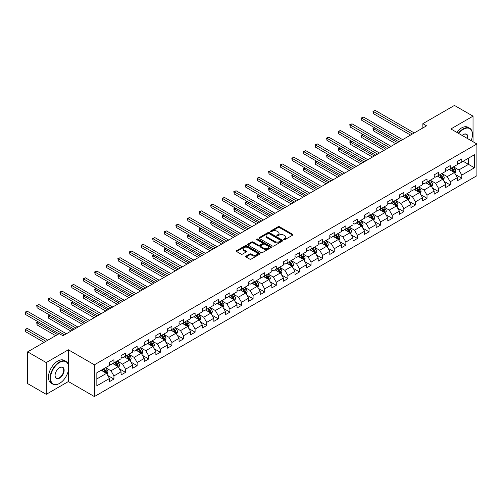 <?xml version="1.0" encoding="UTF-8"?>
<svg xmlns="http://www.w3.org/2000/svg" width="502" height="502" viewBox="0 0 502 502"><rect width="100%" height="100%" fill="white"/><g stroke="black" fill="none" stroke-linecap="round" stroke-linejoin="round"><path stroke-width="0.75" d="M283.881 239.642A0.722 0.414 0 0 0 284.904 239.642L292.653 235.162A1.029 0.596 0 0 0 292.961 234.741A1.029 0.596 0 0 0 292.653 234.321L279.526 226.741A1.029 0.596 0 0 0 278.064 226.741L270.314 231.215A0.722 0.414 0 0 0 271.331 231.805L272.335 231.227A3.301 1.908 0 0 1 277.004 231.227L278.102 231.855A3.301 1.908 0 0 1 279.068 233.204A3.301 1.908 0 0 1 278.102 234.553L277.098 235.131A0.722 0.414 0 0 0 278.121 235.72L279.125 235.143A3.301 1.908 0 0 1 283.793 235.143L284.885 235.777A3.301 1.908 0 0 1 285.851 237.126A3.301 1.908 0 0 1 284.885 238.469L283.881 239.052A0.722 0.414 0 0 0 283.881 239.642L283.881 239.052M246.036 256.139A1.029 0.596 0 0 0 245.729 256.566A1.029 0.596 0 0 0 246.036 256.986L249.72 259.114A1.029 0.596 0 0 0 251.176 259.114L259.785 254.144A1.029 0.596 0 0 0 260.092 253.717A1.029 0.596 0 0 0 259.785 253.297L246.651 245.716A1.029 0.596 0 0 0 245.196 245.716L236.586 250.686A1.029 0.596 0 0 0 236.285 251.107A1.029 0.596 0 0 0 236.586 251.527L241.035 254.1A1.029 0.596 0 0 0 242.497 254.1L246.181 251.973A1.029 0.596 0 0 0 246.482 251.552A1.029 0.596 0 0 0 246.181 251.132L243.972 249.858A2.761 1.594 0 0 1 243.163 248.728A2.761 1.594 0 0 1 244.869 247.254A2.761 1.594 0 0 1 247.875 247.599L256.522 252.594A2.761 1.594 0 0 1 257.331 253.717A2.761 1.594 0 0 1 255.625 255.192A2.761 1.594 0 0 1 252.619 254.847L251.176 254.012A1.029 0.596 0 0 0 249.72 254.012L246.036 256.139L246.036 256.986L249.72 254.872L249.72 254.012M68.379 349.787L46.228 362.576L27.641 351.852L27.641 383.61L46.228 394.334L68.379 381.545L94.389 396.567L94.389 364.81L68.379 349.787L68.379 364.866M473.035 141.74L473.035 116.163L450.884 128.951L476.9 143.967L94.389 364.81M473.035 116.163L454.454 105.433L422.86 123.674L422.86 127.966M27.641 351.852L59.236 333.61L62.951 335.756L426.581 125.82L422.86 123.674M272.41 246.011A1.029 0.596 0 0 0 273.866 246.011L282.475 241.042A1.029 0.596 0 0 0 282.783 240.621A1.029 0.596 0 0 0 282.475 240.201L269.348 232.614A1.029 0.596 0 0 0 267.886 232.614L259.277 237.584A1.029 0.596 0 0 0 258.976 238.004A1.029 0.596 0 0 0 259.277 238.431L272.41 246.011M257.049 239.793A0.722 0.414 0 0 1 257.783 239.9L257.783 239.04L271.13 246.746A1.029 0.596 0 0 1 271.438 247.172A1.029 0.596 0 0 1 271.13 247.593L262.521 252.562A1.029 0.596 0 0 1 261.065 252.562L247.932 244.976L247.932 244.135A1.029 0.596 0 0 0 247.63 244.556A1.029 0.596 0 0 0 247.932 244.976M247.932 244.135L251.615 242.008A1.029 0.596 0 0 1 253.077 242.008L258.398 245.083A1.029 0.596 0 0 0 259.86 245.083L262.308 243.671A1.029 0.596 0 0 0 262.609 243.25A1.029 0.596 0 0 0 262.308 242.83L256.76 239.63A0.722 0.414 0 0 1 257.783 239.04M94.389 396.567L476.9 175.725L476.9 143.967M107.735 375.477L113.941 379.06L113.941 375.923L121.076 371.806L121.076 374.938L125.538 372.365L125.538 369.227L132.672 365.111L132.672 368.242L137.134 365.669L137.134 362.538L144.269 358.415L144.269 361.547L148.73 358.974L148.73 355.843L155.865 351.72L155.865 354.851L160.326 352.278L160.326 349.147L167.461 345.025L167.461 348.162L171.916 345.583L171.916 342.452L179.057 338.329L179.057 341.467L183.512 338.888L183.512 335.756L190.653 331.634L190.653 334.771L195.109 332.192L195.109 329.061L202.243 324.945L202.243 328.076L206.705 325.503L206.705 322.366L213.839 318.249L213.839 321.38L218.301 318.808L218.301 315.67L225.436 311.554L225.436 314.685L229.897 312.112L229.897 308.981L237.032 304.858L237.032 307.99L241.493 305.417L241.493 302.286L248.628 298.163L248.628 301.294L253.09 298.721L253.09 295.59L260.224 291.467L260.224 294.599L264.686 292.026L264.686 288.895L271.82 284.772L271.82 287.91L276.282 285.331L276.282 282.199L283.417 278.077L283.417 281.214L287.878 278.635L287.878 275.504L295.013 271.387L295.013 274.519L299.474 271.94L299.474 268.808L306.609 264.692L306.609 267.823L311.064 265.251L311.064 262.113L318.205 257.997L318.205 261.128L322.661 258.555L322.661 255.418L329.801 251.301L329.801 254.432L334.257 251.86L334.257 248.728L341.391 244.606L341.391 247.737L345.853 245.164L345.853 242.033L352.988 237.91L352.988 241.042L357.449 238.469L357.449 235.338L364.584 231.215L364.584 234.346L369.045 231.773L369.045 228.642L376.18 224.519L376.18 227.657L380.642 225.078L380.642 221.947L387.776 217.824L387.776 220.962L392.238 218.383L392.238 215.251L399.372 211.135L399.372 214.266L403.834 211.687L403.834 208.556L410.969 204.439L410.969 207.571L415.43 204.998L415.43 201.86L422.565 197.744L422.565 200.875L427.026 198.303L427.026 195.165L434.161 191.049L434.161 194.18L438.622 191.607L438.622 188.476L445.757 184.353L445.757 187.484L450.212 184.912L450.212 181.78L457.353 177.658L457.353 180.789L461.809 178.216L461.809 175.085L474.446 167.787L474.446 154.741L468.498 158.174L468.498 164.355L474.446 167.787M113.941 379.06L109.48 381.633L109.48 378.502L96.842 385.793L96.842 372.748L109.48 365.456L109.48 362.318L113.941 359.746L113.941 362.877L121.076 358.761L121.076 355.623L125.538 353.05L125.538 356.182L132.672 352.065L132.672 348.934L137.134 346.355L137.134 349.486L144.269 345.37L144.269 342.238L148.73 339.659L148.73 342.797L155.865 338.674L155.865 335.543L160.326 332.964L160.326 336.102L167.461 331.979L167.461 328.848L171.916 326.275L171.916 329.406L179.057 325.283L179.057 322.152L183.512 319.579L183.512 322.711L190.653 318.588L190.653 315.457L195.109 312.884L195.109 316.015L202.243 311.899L202.243 308.761L206.705 306.189L206.705 309.32L213.839 305.203L213.839 302.066L218.301 299.493L218.301 302.624L225.436 298.508L225.436 295.377L229.897 292.798L229.897 295.929L237.032 291.813L237.032 288.681L241.493 286.102L241.493 289.24L248.628 285.117L248.628 281.986L253.09 279.407L253.09 282.544L260.224 278.422L260.224 275.291L264.686 272.718L264.686 275.849L271.82 271.726L271.82 268.595L276.282 266.022L276.282 269.154L283.417 265.031L283.417 261.9L287.878 259.327L287.878 262.458L295.013 258.335L295.013 255.204L299.474 252.631L299.474 255.763L306.609 251.646L306.609 248.509L311.064 245.936L311.064 249.067L318.205 244.951L318.205 241.813L322.661 239.241L322.661 242.372L329.801 238.255L329.801 235.124L334.257 232.545L334.257 235.676L341.391 231.56L341.391 228.429L345.853 225.85L345.853 228.987L352.988 224.865L352.988 221.733L357.449 219.154L357.449 222.292L364.584 218.169L364.584 215.038L369.045 212.465L369.045 215.596L376.18 211.474L376.18 208.343L380.642 205.77L380.642 208.901L387.776 204.778L387.776 201.647L392.238 199.074L392.238 202.206L399.372 198.083L399.372 194.952L403.834 192.379L403.834 195.51L410.969 191.394L410.969 188.256L415.43 185.684L415.43 188.815L422.565 184.698L422.565 181.561L427.026 178.988L427.026 182.119L434.161 178.003L434.161 174.872L438.622 172.293L438.622 175.43L445.757 171.307L445.757 168.176L450.212 165.597L450.212 168.735L457.353 164.612L457.353 161.481L461.809 158.902L461.809 162.039L474.446 154.741M112.749 363.567L118.102 366.655L110.967 370.777L105.615 367.684M109.48 363.737L110.967 364.596L113.941 362.877M110.967 370.777L113.941 375.923M118.102 366.655L121.076 371.806M124.345 356.872L129.698 359.959L122.563 364.082L117.211 360.988M121.076 357.041L122.563 357.901L125.538 356.182M122.563 364.082L125.538 369.227M129.698 359.959L132.672 365.111M135.942 350.176L141.294 353.264L134.16 357.386L128.807 354.293M132.672 350.346L134.16 351.205L137.134 349.486M134.16 357.386L137.134 362.538M141.294 353.264L144.269 358.415M147.538 343.481L152.89 346.568L145.756 350.691L140.403 347.604M144.269 343.65L145.756 344.51L148.73 342.797M145.756 350.691L148.73 355.843M152.89 346.568L155.865 351.72M159.134 336.786L164.487 339.879L157.352 343.995L151.999 340.908M155.865 336.961L157.352 337.815L160.326 336.102M157.352 343.995L160.326 349.147M164.487 339.879L167.461 345.025M170.73 330.09L176.083 333.184L168.948 337.3L163.596 334.213M167.461 330.266L168.948 331.119L171.916 329.406M168.948 337.3L171.916 342.452M176.083 333.184L179.057 338.329M182.326 323.395L187.679 326.488L180.544 330.605L175.192 327.517M179.057 323.57L180.544 324.43L183.512 322.711M180.544 330.605L183.512 335.756M187.679 326.488L190.653 331.634M193.923 316.706L199.275 319.793L192.134 323.909L186.788 320.822M190.653 316.875L192.134 317.735L195.109 316.015M192.134 323.909L195.109 329.061M199.275 319.793L202.243 324.945M205.519 310.01L210.871 313.097L203.73 317.22L198.378 314.126M202.243 310.18L203.73 311.039L206.705 309.32M203.73 317.22L206.705 322.366M210.871 313.097L213.839 318.249M217.115 303.315L222.461 306.402L215.327 310.525L209.974 307.431M213.839 303.484L215.327 304.344L218.301 302.624M215.327 310.525L218.301 315.67M222.461 306.402L225.436 311.554M228.705 296.619L234.057 299.707L226.923 303.829L221.57 300.736M225.436 296.789L226.923 297.648L229.897 295.929M226.923 303.829L229.897 308.981M234.057 299.707L237.032 304.858M240.301 289.924L245.654 293.011L238.519 297.134L233.166 294.046M237.032 290.093L238.519 290.953L241.493 289.24M238.519 297.134L241.493 302.286M245.654 293.011L248.628 298.163M251.897 283.228L257.25 286.322L250.115 290.438L244.763 287.351M248.628 283.398L250.115 284.257L253.09 282.544M250.115 290.438L253.09 295.59M257.25 286.322L260.224 291.467M263.494 276.533L268.846 279.627L261.711 283.743L256.359 280.656M260.224 276.709L261.711 277.562L264.686 275.849M261.711 283.743L264.686 288.895M268.846 279.627L271.82 284.772M275.09 269.838L280.442 272.931L273.308 277.048L267.955 273.96M271.82 270.013L273.308 270.867L276.282 269.154M273.308 277.048L276.282 282.199M280.442 272.931L283.417 278.077M286.686 263.142L292.038 266.236L284.904 270.352L279.551 267.265M283.417 263.318L284.904 264.177L287.878 262.458M284.904 270.352L287.878 275.504M292.038 266.236L295.013 271.387M298.282 256.453L303.635 259.54L296.5 263.663L291.147 260.569M295.013 256.622L296.5 257.482L299.474 255.763M296.5 263.663L299.474 268.808M303.635 259.54L306.609 264.692M309.878 249.758L315.231 252.845L308.096 256.968L302.744 253.874M306.609 249.927L308.096 250.787L311.064 249.067M308.096 256.968L311.064 262.113M315.231 252.845L318.205 257.997M321.475 243.062L326.827 246.149L319.692 250.272L314.34 247.179M318.205 243.232L319.692 244.091L322.661 242.372M319.692 250.272L322.661 255.418M326.827 246.149L329.801 251.301M333.071 236.367L338.423 239.454L331.282 243.577L325.936 240.483M329.801 236.536L331.282 237.396L334.257 235.676M331.282 243.577L334.257 248.728M338.423 239.454L341.391 244.606M344.667 229.671L350.019 232.759L342.879 236.881L337.526 233.794M341.391 229.841L342.879 230.7L345.853 228.987M342.879 236.881L345.853 242.033M350.019 232.759L352.988 237.91M356.263 222.976L361.609 226.069L354.475 230.186L349.122 227.099M352.988 223.145L354.475 224.005L357.449 222.292M354.475 230.186L357.449 235.338M361.609 226.069L364.584 231.215M367.853 216.28L373.206 219.374L366.071 223.49L360.718 220.403M364.584 216.456L366.071 217.31L369.045 215.596M366.071 223.49L369.045 228.642M373.206 219.374L376.18 224.519M379.449 209.585L384.802 212.679L377.667 216.795L372.315 213.708M376.18 209.761L377.667 210.614L380.642 208.901M377.667 216.795L380.642 221.947M384.802 212.679L387.776 217.824M391.045 202.89L396.398 205.983L389.263 210.1L383.911 207.012M387.776 203.065L389.263 203.925L392.238 202.206M389.263 210.1L392.238 215.251M396.398 205.983L399.372 211.135M402.642 196.2L407.994 199.288L400.86 203.41L395.507 200.317M399.372 196.37L400.86 197.23L403.834 195.51M400.86 203.41L403.834 208.556M407.994 199.288L410.969 204.439M414.238 189.505L419.59 192.592L412.456 196.715L407.103 193.621M410.969 189.674L412.456 190.534L415.43 188.815M412.456 196.715L415.43 201.86M419.59 192.592L422.565 197.744M425.834 182.81L431.187 185.897L424.052 190.02L418.699 186.926M422.565 182.979L424.052 183.839L427.026 182.119M424.052 190.02L427.026 195.165M431.187 185.897L434.161 191.049M437.43 176.114L442.783 179.201L435.648 183.324L430.296 180.231M434.161 176.284L435.648 177.143L438.622 175.43M435.648 183.324L438.622 188.476M442.783 179.201L445.757 184.353M449.026 169.419L454.379 172.506L447.244 176.629L441.892 173.541M445.757 169.588L447.244 170.448L450.212 168.735M447.244 176.629L450.212 181.78M454.379 172.506L457.353 177.658M463.151 161.267L468.498 164.355L458.841 169.933L453.488 166.846M457.353 162.899L458.841 163.752L461.809 162.039M458.841 169.933L461.809 175.085M46.228 362.576L46.228 394.334M96.842 378.928L106.506 373.35L101.153 370.263M106.506 373.35L109.48 378.502M455.603 174.633L461.809 178.216M444.006 181.329L450.212 184.912M432.41 188.024L438.622 191.607M420.814 194.72L427.026 198.303M409.224 201.415L415.43 204.998M397.628 208.104L403.834 211.687M386.032 214.8L392.238 218.383M374.436 221.495L380.642 225.078M362.839 228.19L369.045 231.773M351.243 234.886L357.449 238.469M339.647 241.581L345.853 245.164M328.051 248.277L334.257 251.86M316.455 254.972L322.661 258.555M304.858 261.667L311.064 265.251M293.262 268.357L299.474 271.94M281.672 275.052L287.878 278.635M270.076 281.748L276.282 285.331M258.48 288.443L264.686 292.026M246.884 295.138L253.09 298.721M235.287 301.834L241.493 305.417M223.691 308.529L229.897 312.112M212.095 315.225L218.301 318.808M200.499 321.914L206.705 325.503M188.903 328.609L195.109 332.192M177.306 335.305L183.512 338.888M165.71 342L171.916 345.583M154.114 348.695L160.326 352.278M142.524 355.391L148.73 358.974M130.928 362.086L137.134 365.669M119.332 368.782L125.538 372.365M68.379 381.545L68.379 370.476M284.17 239.743L284.885 239.328A3.301 1.908 0 0 0 285.851 237.979L285.851 237.126M279.068 233.204L279.068 234.064A3.301 1.908 0 0 1 278.102 235.413L277.386 235.827M292.641 235.174L279.526 227.601A1.029 0.596 0 0 0 278.064 227.601L270.603 231.905M282.475 240.201L282.475 241.042L269.348 233.474A1.029 0.596 0 0 0 267.886 233.474L259.289 238.437M280.656 240.916A0.722 0.414 0 0 0 280.656 240.326L269.128 233.668A0.722 0.414 0 0 0 268.106 233.668L267.045 234.277A3.301 1.908 0 0 0 266.079 235.626A3.301 1.908 0 0 0 267.045 236.975L274.927 241.525A3.301 1.908 0 0 0 279.595 241.525L280.656 240.916L280.656 241.769A0.722 0.414 0 0 0 280.863 241.475L280.863 240.621M266.079 235.626L266.079 236.486A3.301 1.908 0 0 0 267.045 237.835L267.045 236.975M280.656 241.769L279.595 242.384A3.301 1.908 0 0 1 274.927 242.384L267.045 237.835M247.944 244.989L251.615 242.868L251.615 242.008M262.609 243.25L262.609 244.11A1.029 0.596 0 0 1 262.308 244.53L259.86 245.942A1.029 0.596 0 0 1 258.398 245.942L253.077 242.868A1.029 0.596 0 0 0 251.615 242.868M257.783 239.9L271.118 247.599M263.926 248.277A2.761 1.594 0 0 0 266.938 248.622A2.761 1.594 0 0 0 268.639 247.147A2.761 1.594 0 0 0 267.83 246.024L264.786 244.261A1.029 0.596 0 0 0 263.324 244.261L260.883 245.673A1.029 0.596 0 0 0 260.582 246.093A1.029 0.596 0 0 0 260.883 246.52L263.926 248.277L263.926 249.136A2.761 1.594 0 0 0 266.938 249.481A2.761 1.594 0 0 0 268.639 248.007L268.639 247.147M260.582 246.093L260.582 246.953A1.029 0.596 0 0 0 260.883 247.373L260.883 246.52M263.926 249.136L260.883 247.373M257.331 253.717L257.331 254.577A2.761 1.594 0 0 1 255.625 256.051A2.761 1.594 0 0 1 252.619 255.706L251.176 254.872A1.029 0.596 0 0 0 249.72 254.872M243.163 248.728L243.163 249.588A2.761 1.594 0 0 0 243.972 250.711L243.972 249.858M246.181 251.132L246.181 251.973L243.972 250.711M259.785 253.297L259.785 254.144L246.651 246.576A1.029 0.596 0 0 0 245.196 246.576L236.599 251.54L236.586 250.686M454.963 173.529L455.847 171.301A2.786 1.606 -120 0 0 454.963 168.929L453.425 166.877M450.752 170.416L449.71 169.023M374.793 127.847L373.381 128.663L373.381 130.809L395.658 143.672M451.122 168.208L452.653 170.26A2.786 1.606 60 0 1 453.45 171.935L454.348 171.42A2.786 1.606 -120 0 0 453.551 169.745L452.013 167.693M451.317 168.095L453.017 170.366A1.418 0.822 60 0 1 453.275 170.799L454.348 171.42M373.381 130.809L372.967 128.424L397.515 142.599M372.967 128.424L374.63 127.753M412.38 134.015L373.381 111.494L375.239 110.421L414.238 132.942M410.523 135.088L373.381 113.64L373.381 111.494L372.967 111.262L375.239 110.421M373.381 113.64L372.967 111.262M471.152 140.654A12.826 7.404 120 0 0 472.438 134.53A12.826 7.404 120 0 0 463.371 129.296A12.826 7.404 120 0 0 458.715 133.469M458.326 133.25A13.14 7.586 -60 0 1 463.151 128.907A13.14 7.586 -60 0 1 469.721 128.255A13.14 7.586 -60 0 1 472.438 134.272A13.14 7.586 -60 0 1 472.438 134.404M462.135 135.446A6.413 3.702 -60 0 1 463.371 134.53L463.371 134.53A6.413 3.702 -60 0 1 467.732 138.677M456.694 132.302A13.14 7.586 -60 0 1 461.514 127.966A13.14 7.586 -60 0 1 468.084 127.313L469.721 128.255M467.331 138.445A6.099 3.52 120 0 0 466.195 134.354A6.099 3.52 120 0 0 463.258 134.599M59.38 383.478L59.606 383.346A12.826 7.404 120 0 0 59.606 383.346A12.826 7.404 120 0 0 68.674 367.64A12.826 7.404 120 0 0 59.606 362.406A12.826 7.404 120 0 0 50.539 378.113A12.826 7.404 120 0 0 59.606 383.352L59.38 383.478A13.14 7.586 -60 0 1 52.81 384.13A13.14 7.586 -60 0 1 50.796 373.601A13.14 7.586 -60 0 1 59.38 362.017A13.14 7.586 -60 0 1 65.95 361.371A13.14 7.586 -60 0 1 68.674 367.382A13.14 7.586 -60 0 1 68.674 367.514M59.606 378.113A6.413 3.702 -60 0 1 55.069 375.496A6.413 3.702 -60 0 1 59.606 367.64L59.606 367.64A6.413 3.702 -60 0 1 64.137 370.263A6.413 3.702 -60 0 1 59.606 378.113M55.069 375.364A6.099 3.52 120 0 0 56.331 378.031A6.099 3.52 120 0 0 59.38 377.73A6.099 3.52 120 0 0 63.365 372.352A6.099 3.52 120 0 0 62.43 367.47A6.099 3.52 120 0 0 59.493 367.709M52.81 384.13L51.179 383.183A13.14 7.586 -60 0 1 49.165 372.653A13.14 7.586 -60 0 1 57.749 361.076A13.14 7.586 -60 0 1 64.319 360.423L65.95 361.371M443.366 180.218L444.251 177.99A2.786 1.606 -120 0 0 443.366 175.618L441.829 173.573M439.156 177.112L438.114 175.719M363.197 134.542L361.785 135.358L361.785 137.504L384.061 150.368M439.526 174.903L441.057 176.949A2.786 1.606 60 0 1 441.86 178.624L442.751 178.11A2.786 1.606 -120 0 0 441.955 176.434L440.417 174.389M439.721 174.79L441.421 177.062A1.418 0.822 60 0 1 441.678 177.495L442.751 178.11M361.785 137.504L361.377 135.12L385.919 149.295M361.377 135.12L363.034 134.448M431.776 186.913L432.655 184.686A2.786 1.606 -120 0 0 431.77 182.314L430.233 180.268M427.56 183.807L426.518 182.414M351.601 141.238L350.189 142.053L350.189 144.2L372.465 157.057M427.93 181.598L429.467 183.644A2.786 1.606 60 0 1 430.264 185.32L431.155 184.805A2.786 1.606 -120 0 0 430.358 183.13L428.821 181.084M428.124 181.486L429.825 183.757A1.418 0.822 60 0 1 430.082 184.19L431.155 184.805M350.189 144.2L349.781 141.815L374.323 155.984M349.781 141.815L351.438 141.144M400.784 140.711L361.785 118.19L363.643 117.117L402.642 139.638M398.927 141.784L361.785 120.336L361.785 118.19L361.377 117.957L363.643 117.117M361.785 120.336L361.377 117.957M389.188 147.406L350.189 124.885L352.046 123.812L391.045 146.333M387.331 148.479L350.189 127.031L350.189 124.885L349.781 124.653L352.046 123.812M350.189 127.031L349.781 124.653M420.18 193.609L421.065 191.381A2.786 1.606 -120 0 0 420.174 189.009L418.637 186.964M415.963 190.496L414.922 189.11M340.005 147.933L338.593 148.749L338.593 150.895L360.869 163.752M416.334 188.294L417.871 190.34A2.786 1.606 60 0 1 418.668 192.015L419.559 191.5A2.786 1.606 -120 0 0 418.762 189.825L417.225 187.779M416.528 188.181L418.229 190.453A1.418 0.822 60 0 1 418.486 190.885L419.559 191.5M338.593 150.895L338.185 148.51L362.726 162.679M338.185 148.51L339.841 147.839M408.584 200.304L409.469 198.077A2.786 1.606 -120 0 0 408.578 195.705L407.04 193.659M404.367 197.192L403.326 195.805M328.408 154.629L326.997 155.444L326.997 157.59L349.273 170.448M404.737 194.989L406.275 197.035A2.786 1.606 60 0 1 407.072 198.71L407.963 198.196A2.786 1.606 -120 0 0 407.166 196.52L405.629 194.475M404.932 194.876L406.633 197.148A1.418 0.822 60 0 1 406.89 197.581L407.963 198.196M326.997 157.59L326.589 155.206L351.13 169.375M326.589 155.206L328.245 154.534M396.988 207L397.873 204.772A2.786 1.606 -120 0 0 396.982 202.4L395.45 200.354M392.771 203.887L391.729 202.501M316.812 161.324L315.4 162.133L315.4 164.279L337.677 177.143M393.141 201.685L394.679 203.73A2.786 1.606 60 0 1 395.476 205.406L396.367 204.891A2.786 1.606 -120 0 0 395.57 203.216L394.032 201.17M393.336 201.572L395.036 203.843A1.418 0.822 60 0 1 395.3 204.276L396.367 204.891M315.4 164.279L314.992 161.901L339.534 176.07M314.992 161.901L316.649 161.224M377.592 154.101L338.593 131.58L340.45 130.507L379.449 153.028M375.734 155.168L338.593 133.727L338.593 131.58L338.185 131.342L340.45 130.507M338.593 133.727L338.185 131.342M365.996 160.791L326.997 138.276L328.854 137.203L367.853 159.718M364.138 161.864L326.997 140.422L326.997 138.276L326.589 138.037L328.854 137.203M326.997 140.422L326.589 138.037M354.399 167.486L315.4 144.971L317.258 143.898L356.263 166.413M352.542 168.559L315.4 147.117L315.4 144.971L314.992 144.733L317.258 143.898M315.4 147.117L314.992 144.733M342.81 174.181L303.804 151.667L305.662 150.594L344.667 173.108M340.946 175.254L303.804 153.813L303.804 151.667L303.396 151.428L305.662 150.594M303.804 153.813L303.396 151.428M331.213 180.877L292.208 158.362L294.065 157.289L333.071 179.804M329.35 181.95L292.208 160.508L292.208 158.362L291.8 158.124L294.065 157.289M292.208 160.508L291.8 158.124M319.617 187.572L280.612 165.058L282.469 163.985L321.475 186.499M317.76 188.645L280.612 167.197L280.612 165.058L280.204 164.819L282.469 163.985M280.612 167.197L280.204 164.819M308.021 194.268L269.016 171.747L270.879 170.674L309.878 193.195M306.164 195.341L269.016 173.893L269.016 171.747L268.608 171.515L270.879 170.674M269.016 173.893L268.608 171.515M296.425 200.963L257.419 178.442L259.283 177.369L298.282 199.89M294.567 202.036L257.419 180.588L257.419 178.442L257.011 178.21L259.283 177.369M257.419 180.588L257.011 178.21M284.829 207.659L245.829 185.138L247.687 184.065L286.686 206.586M282.971 208.732L245.829 187.284L245.829 185.138L245.415 184.905L247.687 184.065M245.829 187.284L245.415 184.905M273.232 214.348L234.233 191.833L236.091 190.76L275.09 213.275M271.375 215.421L234.233 193.979L234.233 191.833L233.819 191.595L236.091 190.76M234.233 193.979L233.819 191.595M261.636 221.043L222.637 198.528L224.494 197.455L263.494 219.97M259.779 222.116L222.637 200.674L222.637 198.528L222.229 198.29L224.494 197.455M222.637 200.674L222.229 198.29M250.04 227.739L211.041 205.224L212.898 204.151L251.897 226.666M248.183 228.812L211.041 207.37L211.041 205.224L210.633 204.985L212.898 204.151M211.041 207.37L210.633 204.985M238.444 234.434L199.445 211.919L201.302 210.846L240.301 233.361M236.586 235.507L199.445 214.065L199.445 211.919L199.037 211.681L201.302 210.846M199.445 214.065L199.037 211.681M226.848 241.129L187.848 218.615L189.706 217.542L228.705 240.056M224.99 242.202L187.848 220.761L187.848 218.615L187.441 218.376L189.706 217.542M187.848 220.761L187.441 218.376M215.251 247.825L176.252 225.304L178.11 224.231L217.115 246.752M213.394 248.898L176.252 227.45L176.252 225.304L175.844 225.072L178.11 224.231M176.252 227.45L175.844 225.072M203.661 254.52L164.656 231.999L166.513 230.926L205.519 253.447M201.798 255.593L164.656 234.145L164.656 231.999L164.248 231.767L166.513 230.926M164.656 234.145L164.248 231.767M192.065 261.216L153.06 238.695L154.917 237.622L193.923 260.143M190.202 262.289L153.06 240.841L153.06 238.695L152.652 238.463L154.917 237.622M153.06 240.841L152.652 238.463M180.469 267.911L141.464 245.39L143.321 244.317L182.326 266.838M178.612 268.984L141.464 247.536L141.464 245.39L141.056 245.158L143.321 244.317M141.464 247.536L141.056 245.158M168.873 274.6L129.867 252.086L131.731 251.013L170.73 273.527M167.015 275.673L129.867 254.232L129.867 252.086L129.46 251.847L131.731 251.013M129.867 254.232L129.46 251.847M385.392 213.695L386.276 211.467A2.786 1.606 -120 0 0 385.385 209.096L383.854 207.05M381.175 210.583L380.133 209.19M305.216 168.013L303.804 168.829L303.804 170.975L326.08 183.839M381.545 208.38L383.082 210.426A2.786 1.606 60 0 1 383.879 212.101L384.77 211.587A2.786 1.606 -120 0 0 383.974 209.911L382.442 207.859M381.74 208.267L383.446 210.539A1.418 0.822 60 0 1 383.704 210.965L384.77 211.587M303.804 170.975L303.396 168.597L327.938 182.766M303.396 168.597L305.053 167.919M373.795 220.391L374.68 218.163A2.786 1.606 -120 0 0 373.789 215.791L372.258 213.739M369.585 217.278L368.537 215.885M293.62 174.709L292.208 175.524L292.208 177.67L314.484 190.534M369.949 215.069L371.486 217.121A2.786 1.606 60 0 1 372.283 218.797L373.174 218.282A2.786 1.606 -120 0 0 372.377 216.607L370.846 214.555M370.143 214.963L371.85 217.234A1.418 0.822 60 0 1 372.107 217.661L373.174 218.282M292.208 177.67L291.8 175.292L316.342 189.461M291.8 175.292L293.457 174.614M362.199 227.086L363.084 224.858A2.786 1.606 -120 0 0 362.193 222.486L360.662 220.434M357.989 223.974L356.947 222.581M282.024 181.404L280.612 182.22L280.612 184.366L302.888 197.23M358.359 221.765L359.89 223.817A2.786 1.606 60 0 1 360.687 225.492L361.578 224.978A2.786 1.606 -120 0 0 360.781 223.302L359.25 221.25M358.553 221.652L360.254 223.923A1.418 0.822 60 0 1 360.511 224.356L361.578 224.978M280.612 184.366L280.204 181.988L304.752 196.156M280.204 181.988L281.86 181.31M350.603 233.781L351.488 231.554A2.786 1.606 -120 0 0 350.597 229.182L349.066 227.13M346.393 230.669L345.351 229.276M270.427 188.099L269.016 188.915L269.016 191.061L291.292 203.925M346.763 228.46L348.294 230.512A2.786 1.606 60 0 1 349.091 232.188L349.982 231.667A2.786 1.606 -120 0 0 349.185 229.991L347.654 227.946M346.957 228.347L348.658 230.619A1.418 0.822 60 0 1 348.915 231.052L349.982 231.667M269.016 191.061L268.608 188.677L293.155 202.852M268.608 188.677L270.264 188.005M339.007 240.471L339.892 238.243A2.786 1.606 -120 0 0 339.001 235.871L337.469 233.825M334.796 237.364L333.755 235.971M258.837 194.795L257.419 195.611L257.419 197.757L279.702 210.614M335.167 235.156L336.698 237.201A2.786 1.606 60 0 1 337.495 238.877L338.386 238.362A2.786 1.606 -120 0 0 337.589 236.687L336.058 234.641M335.361 235.043L337.062 237.314A1.418 0.822 60 0 1 337.319 237.747L338.386 238.362M257.419 197.757L257.011 195.372L281.559 209.547M257.011 195.372L258.674 194.701M327.411 247.166L328.295 244.938A2.786 1.606 -120 0 0 327.411 242.566L325.873 240.521M323.2 244.06L322.158 242.667M247.241 201.49L245.829 202.306L245.829 204.452L268.106 217.31M323.57 241.851L325.101 243.897A2.786 1.606 60 0 1 325.898 245.572L326.796 245.058A2.786 1.606 -120 0 0 325.993 243.382L324.461 241.337M323.765 241.738L325.465 244.01A1.418 0.822 60 0 1 325.723 244.443L326.796 245.058M245.829 204.452L245.415 202.068L269.963 216.237M245.415 202.068L247.078 201.396M315.814 253.861L316.699 251.634A2.786 1.606 -120 0 0 315.814 249.262L314.277 247.216M311.604 250.749L310.562 249.362M235.645 208.186L234.233 209.001L234.233 211.147L256.509 224.005M311.974 248.546L313.505 250.592A2.786 1.606 60 0 1 314.302 252.268L315.2 251.753A2.786 1.606 -120 0 0 314.403 250.078L312.865 248.032M312.169 248.434L313.869 250.705A1.418 0.822 60 0 1 314.126 251.138L315.2 251.753M234.233 211.147L233.819 208.763L258.367 222.932M233.819 208.763L235.482 208.092M304.218 260.557L305.103 258.329A2.786 1.606 -120 0 0 304.218 255.957L302.681 253.912M300.008 257.444L298.966 256.058M224.049 214.881L222.637 215.697L222.637 217.843L244.913 230.7M300.378 255.242L301.909 257.288A2.786 1.606 60 0 1 302.712 258.963L303.603 258.448A2.786 1.606 -120 0 0 302.806 256.773L301.269 254.727M300.572 255.129L302.273 257.4A1.418 0.822 60 0 1 302.53 257.833L303.603 258.448M222.637 217.843L222.229 215.458L246.771 229.627M222.229 215.458L223.886 214.787M292.628 267.252L293.507 265.025A2.786 1.606 -120 0 0 292.622 262.653L291.085 260.607M288.412 264.14L287.37 262.753M212.453 221.57L211.041 222.386L211.041 224.532L233.317 237.396M288.782 261.937L290.319 263.983A2.786 1.606 60 0 1 291.116 265.658L292.007 265.144A2.786 1.606 -120 0 0 291.21 263.468L289.673 261.423M288.976 261.824L290.677 264.096A1.418 0.822 60 0 1 290.934 264.523L292.007 265.144M211.041 224.532L210.633 222.154L235.174 236.323M210.633 222.154L212.29 221.476M281.032 273.948L281.917 271.72A2.786 1.606 -120 0 0 281.026 269.348L279.488 267.296M276.815 270.835L275.774 269.442M200.856 228.266L199.445 229.081L199.445 231.227L221.721 244.091M277.186 268.626L278.723 270.678A2.786 1.606 60 0 1 279.52 272.354L280.411 271.839A2.786 1.606 -120 0 0 279.614 270.164L278.077 268.112M277.38 268.52L279.081 270.791A1.418 0.822 60 0 1 279.338 271.218L280.411 271.839M199.445 231.227L199.037 228.849L223.578 243.018M199.037 228.849L200.693 228.172M269.436 280.643L270.321 278.415A2.786 1.606 -120 0 0 269.43 276.044L267.892 273.992M265.219 277.531L264.177 276.138M189.26 234.961L187.848 235.777L187.848 237.923L210.125 250.787M265.589 275.322L267.127 277.374A2.786 1.606 60 0 1 267.924 279.049L268.815 278.535A2.786 1.606 -120 0 0 268.018 276.859L266.48 274.807M265.784 275.209L267.484 277.487A1.418 0.822 60 0 1 267.748 277.913L268.815 278.535M187.848 237.923L187.441 235.545L211.982 249.714M187.441 235.545L189.097 234.867M257.84 287.339L258.725 285.111A2.786 1.606 -120 0 0 257.833 282.739L256.302 280.687M253.623 284.226L252.581 282.833M177.664 241.657L176.252 242.472L176.252 244.618L198.528 257.482M253.993 282.017L255.531 284.069A2.786 1.606 60 0 1 256.327 285.745L257.219 285.23A2.786 1.606 -120 0 0 256.422 283.555L254.884 281.503M254.188 281.904L255.894 284.176A1.418 0.822 60 0 1 256.152 284.609L257.219 285.23M176.252 244.618L175.844 242.234L200.386 256.409M175.844 242.234L177.501 241.562M246.244 294.028L247.128 291.806A2.786 1.606 -120 0 0 246.237 289.428L244.706 287.382M242.027 290.922L240.985 289.528M166.068 248.352L164.656 249.168L164.656 251.314L186.932 264.177M242.397 288.713L243.934 290.758A2.786 1.606 60 0 1 244.731 292.44L245.622 291.919A2.786 1.606 -120 0 0 244.825 290.244L243.294 288.198M242.591 288.6L244.298 290.871A1.418 0.822 60 0 1 244.556 291.304L245.622 291.919M164.656 251.314L164.248 248.929L188.79 263.104M164.248 248.929L165.905 248.258M234.647 300.723L235.532 298.495A2.786 1.606 -120 0 0 234.641 296.124L233.11 294.078M230.437 297.617L229.389 296.224M154.472 255.047L153.06 255.863L153.06 258.009L175.336 270.867M230.807 295.408L232.338 297.454A2.786 1.606 60 0 1 233.135 299.129L234.026 298.615A2.786 1.606 -120 0 0 233.229 296.939L231.698 294.894M230.995 295.295L232.702 297.567A1.418 0.822 60 0 1 232.959 298L234.026 298.615M153.06 258.009L152.652 255.625L177.193 269.794M152.652 255.625L154.309 254.953M223.051 307.419L223.936 305.191A2.786 1.606 -120 0 0 223.045 302.819L221.514 300.773M218.841 304.312L217.799 302.919M142.875 261.743L141.464 262.559L141.464 264.705L163.74 277.562M219.211 302.104L220.742 304.149A2.786 1.606 60 0 1 221.539 305.825L222.43 305.31A2.786 1.606 -120 0 0 221.633 303.635L220.102 301.589M219.405 301.991L221.106 304.262A1.418 0.822 60 0 1 221.363 304.695L222.43 305.31M141.464 264.705L141.056 262.32L165.604 276.489M141.056 262.32L142.712 261.649M211.455 314.114L212.34 311.886A2.786 1.606 -120 0 0 211.449 309.514L209.918 307.469M207.244 311.002L206.203 309.615M131.279 268.438L129.867 269.254L129.867 271.4L152.144 284.257M207.615 308.799L209.146 310.845A2.786 1.606 60 0 1 209.943 312.52L210.834 312.006A2.786 1.606 -120 0 0 210.037 310.33L208.506 308.284M207.809 308.686L209.51 310.958A1.418 0.822 60 0 1 209.767 311.391L210.834 312.006M129.867 271.4L129.46 269.016L154.007 283.184M129.46 269.016L131.116 268.344M199.859 320.809L200.744 318.582A2.786 1.606 -120 0 0 199.852 316.21L198.321 314.164M195.648 317.697L194.607 316.31M119.689 275.134L118.271 275.949L118.271 278.089L140.554 290.953M196.018 315.494L197.55 317.54A2.786 1.606 60 0 1 198.346 319.216L199.238 318.701A2.786 1.606 -120 0 0 198.441 317.026L196.909 314.98M196.213 315.381L197.913 317.653A1.418 0.822 60 0 1 198.171 318.086L199.238 318.701M118.271 278.089L117.863 275.711L142.411 289.88M117.863 275.711L119.526 275.04M188.263 327.505L189.147 325.277A2.786 1.606 -120 0 0 188.263 322.905L186.725 320.86M184.052 324.392L183.01 322.999M108.093 281.823L106.681 282.639L106.681 284.785L128.958 297.648M184.422 322.19L185.953 324.236A2.786 1.606 60 0 1 186.75 325.911L187.648 325.396A2.786 1.606 -120 0 0 186.844 323.721L185.313 321.669M184.617 322.077L186.317 324.348A1.418 0.822 60 0 1 186.575 324.775L187.648 325.396M106.681 284.785L106.267 282.406L130.815 296.575M106.267 282.406L107.93 281.729M176.666 334.2L177.551 331.973A2.786 1.606 -120 0 0 176.666 329.601L175.129 327.549M172.456 331.088L171.414 329.695M96.497 288.518L95.085 289.334L95.085 291.48L117.361 304.344M172.826 328.879L174.357 330.931A2.786 1.606 60 0 1 175.154 332.606L176.051 332.092A2.786 1.606 -120 0 0 175.254 330.416L173.717 328.364M173.021 328.772L174.721 331.044A1.418 0.822 60 0 1 174.978 331.471L176.051 332.092M95.085 291.48L94.671 289.102L119.219 303.271M94.671 289.102L96.334 288.424M165.07 340.896L165.955 338.668A2.786 1.606 -120 0 0 165.07 336.296L163.533 334.244M160.86 337.783L159.818 336.39M84.901 295.214L83.489 296.029L83.489 298.175L105.765 311.039M161.23 335.574L162.767 337.626A2.786 1.606 60 0 1 163.564 339.302L164.455 338.787A2.786 1.606 -120 0 0 163.658 337.112L162.121 335.06M161.424 335.462L163.125 337.739A1.418 0.822 60 0 1 163.382 338.166L164.455 338.787M83.489 298.175L83.081 295.797L107.623 309.966M83.081 295.797L84.738 295.12M157.277 281.296L118.271 258.781L120.135 257.708L159.134 280.223M155.419 282.369L118.271 260.927L118.271 258.781L117.863 258.543L120.135 257.708M118.271 260.927L117.863 258.543M145.68 287.991L106.681 265.476L108.539 264.403L147.538 286.918M143.823 289.064L106.681 267.622L106.681 265.476L106.267 265.238L108.539 264.403M106.681 267.622L106.267 265.238M134.084 294.687L95.085 272.172L96.942 271.099L135.942 293.614M132.227 295.76L95.085 274.318L95.085 272.172L94.671 271.933L96.942 271.099M95.085 274.318L94.671 271.933M122.488 301.382L83.489 278.867L85.346 277.794L124.345 300.309M120.631 302.455L83.489 281.007L83.489 278.867L83.081 278.629L85.346 277.794M83.489 281.007L83.081 278.629M153.48 347.591L154.359 345.363A2.786 1.606 -120 0 0 153.474 342.991L151.937 340.94M149.263 344.479L148.222 343.086M73.305 301.909L71.893 302.725L71.893 304.871L94.169 317.735M149.634 342.27L151.171 344.322A2.786 1.606 60 0 1 151.968 345.997L152.859 345.483A2.786 1.606 -120 0 0 152.062 343.801L150.525 341.755M149.828 342.157L151.529 344.428A1.418 0.822 60 0 1 151.786 344.861L152.859 345.483M71.893 304.871L71.485 302.486L96.026 316.662M71.485 302.486L73.141 301.815M110.892 308.077L71.893 285.556L73.75 284.483L112.749 307.004M109.034 309.15L71.893 287.702L71.893 285.556L71.485 285.324L73.75 284.483M71.893 287.702L71.485 285.324M141.884 354.28L142.769 352.053A2.786 1.606 -120 0 0 141.878 349.681L140.34 347.635M137.667 351.174L136.626 349.781M61.708 308.604L60.296 309.42L60.296 311.566L82.573 324.43M138.037 348.965L139.575 351.011A2.786 1.606 60 0 1 140.372 352.686L141.263 352.172A2.786 1.606 -120 0 0 140.466 350.496L138.928 348.451M138.232 348.852L139.932 351.124A1.418 0.822 60 0 1 140.19 351.557L141.263 352.172M60.296 311.566L59.889 309.182L84.43 323.357M59.889 309.182L61.545 308.51M99.296 314.773L60.296 292.252L62.154 291.179L101.153 313.7M97.438 315.846L60.296 294.398L60.296 292.252L59.889 292.02L62.154 291.179M60.296 294.398L59.889 292.02M130.288 360.976L131.173 358.748A2.786 1.606 -120 0 0 130.282 356.376L128.744 354.33M126.071 357.87L125.029 356.476M50.112 315.3L48.7 316.116L48.7 318.262L70.977 331.119M126.441 355.661L127.979 357.706A2.786 1.606 60 0 1 128.776 359.382L129.667 358.867A2.786 1.606 -120 0 0 128.87 357.192L127.332 355.146M126.636 355.548L128.336 357.819A1.418 0.822 60 0 1 128.6 358.252L129.667 358.867M48.7 318.262L48.292 315.877L72.834 330.046M48.292 315.877L49.949 315.206M87.699 321.468L48.7 298.947L50.558 297.874L89.563 320.395M85.842 322.541L48.7 301.093L48.7 298.947L48.292 298.715L50.558 297.874M48.7 301.093L48.292 298.715M118.692 367.671L119.576 365.443A2.786 1.606 -120 0 0 118.685 363.071L117.154 361.026M114.475 364.559L113.433 363.172M38.516 321.995L37.104 322.811L37.104 324.957L55.666 335.669M114.845 362.356L116.382 364.402A2.786 1.606 60 0 1 117.179 366.077L118.07 365.563A2.786 1.606 -120 0 0 117.273 363.887L115.736 361.842M115.04 362.243L116.746 364.515A1.418 0.822 60 0 1 117.004 364.948L118.07 365.563M37.104 324.957L36.696 322.573L57.523 334.596M36.696 322.573L38.353 321.901M76.103 328.157L37.104 305.643L38.961 304.57L77.967 327.091M74.246 329.23L37.104 307.789L37.104 305.643L36.696 305.404L38.961 304.57M37.104 307.789L36.696 305.404M107.095 374.366L107.98 372.139A2.786 1.606 -120 0 0 107.089 369.767L105.558 367.721M102.879 371.254L101.837 369.867M47.784 340.218L27.365 328.433L25.508 329.507L25.508 331.653L44.069 342.364M103.249 369.052L104.786 371.097A2.786 1.606 60 0 1 105.583 372.773L106.474 372.258A2.786 1.606 -120 0 0 105.677 370.583L104.146 368.537M103.443 368.939L105.15 371.21A1.418 0.822 60 0 1 105.407 371.643L106.474 372.258M25.508 331.653L25.1 329.268L45.927 341.291M25.1 329.268L27.365 328.433M64.513 334.853L25.508 312.338L27.365 311.265L66.371 333.78M58.935 333.78L25.508 314.484L25.508 312.338L25.1 312.1L27.365 311.265M25.508 314.484L25.1 312.1M284.885 239.328L284.885 238.469M277.098 235.72L277.098 235.131M278.102 235.413L278.102 234.553M270.314 231.805L270.314 231.215M278.064 227.601L278.064 226.741M279.526 227.601L279.526 226.741M292.653 235.162L292.653 234.321M259.277 238.431L259.277 237.584M267.886 233.474L267.886 232.614M269.348 233.474L269.348 232.614M274.927 242.384L274.927 241.525M279.595 242.384L279.595 241.525M253.077 242.868L253.077 242.008M258.398 245.942L258.398 245.083M259.86 245.942L259.86 245.083M262.308 244.53L262.308 243.671M271.13 247.593L271.13 246.746M251.176 254.872L251.176 254.012M252.619 255.706L252.619 254.847M245.196 246.576L245.196 245.716M246.651 246.576L246.651 245.716M454.103 172.349L455.829 171.351M453.551 169.745L454.963 168.929M451.568 170.887L452.653 170.26M442.507 179.045L444.232 178.047M441.955 176.434L443.366 175.618M439.972 177.582L441.057 176.949M430.911 185.74L432.642 184.742M430.358 183.13L431.77 182.314M428.375 184.278L429.467 183.644M419.314 192.435L421.046 191.438M418.762 189.825L420.174 189.009M416.779 190.967L417.871 190.34M407.718 199.131L409.45 198.133M407.166 196.52L408.578 195.705M405.183 197.662L406.275 197.035M396.122 205.826L397.854 204.829M395.57 203.216L396.982 202.4M393.587 204.358L394.679 203.73M384.526 212.515L386.258 211.518M383.974 209.911L385.385 209.096M381.991 211.053L383.082 210.426M372.936 219.211L374.661 218.213M372.377 216.607L373.789 215.791M370.394 217.749L371.486 217.121M361.34 225.906L363.065 224.909M360.781 223.302L362.193 222.486M358.798 224.444L359.89 223.817M349.743 232.602L351.469 231.604M349.185 229.991L350.597 229.182M347.208 231.14L348.294 230.512M338.147 239.297L339.873 238.299M337.589 236.687L339.001 235.871M335.612 237.835L336.698 237.201M326.551 245.993L328.277 244.995M325.993 243.382L327.411 242.566M324.016 244.53L325.101 243.897M314.955 252.688L316.68 251.69M314.403 250.078L315.814 249.262M312.42 251.22L313.505 250.592M303.359 259.383L305.084 258.386M302.806 256.773L304.218 255.957M300.823 257.915L301.909 257.288M291.762 266.079L293.494 265.081M291.21 263.468L292.622 262.653M289.227 264.61L290.319 263.983M280.166 272.768L281.898 271.77M279.614 270.164L281.026 269.348M277.631 271.306L278.723 270.678M268.57 279.463L270.302 278.466M268.018 276.859L269.43 276.044M266.035 278.001L267.127 277.374M256.974 286.159L258.706 285.161M256.422 283.555L257.833 282.739M254.439 284.697L255.531 284.069M245.378 292.854L247.109 291.857M244.825 290.244L246.237 289.428M242.842 291.392L243.934 290.758M233.788 299.55L235.513 298.552M233.229 296.939L234.641 296.124M231.246 298.088L232.338 297.454M222.191 306.245L223.917 305.247M221.633 303.635L223.045 302.819M219.65 304.783L220.742 304.149M210.595 312.941L212.321 311.943M210.037 310.33L211.449 309.514M208.06 311.472L209.146 310.845M198.999 319.636L200.725 318.638M198.441 317.026L199.852 316.21M196.464 318.168L197.55 317.54M187.403 326.331L189.128 325.334M186.844 323.721L188.263 322.905M184.868 324.863L185.953 324.236M175.807 333.021L177.532 332.023M175.254 330.416L176.666 329.601M173.272 331.558L174.357 330.931M164.21 339.716L165.936 338.718M163.658 337.112L165.07 336.296M161.675 338.254L162.767 337.626M152.614 346.411L154.346 345.414M152.062 343.801L153.474 342.991M150.079 344.949L151.171 344.322M141.018 353.107L142.75 352.109M140.466 350.496L141.878 349.681M138.483 351.645L139.575 351.011M129.422 359.802L131.154 358.804M128.87 357.192L130.282 356.376M126.887 358.34L127.979 357.706M117.826 366.498L119.558 365.5M117.273 363.887L118.685 363.071M115.291 365.029L116.382 364.402M106.229 373.193L107.961 372.195M105.677 370.583L107.089 369.767M103.694 371.725L104.786 371.097"/></g></svg>
